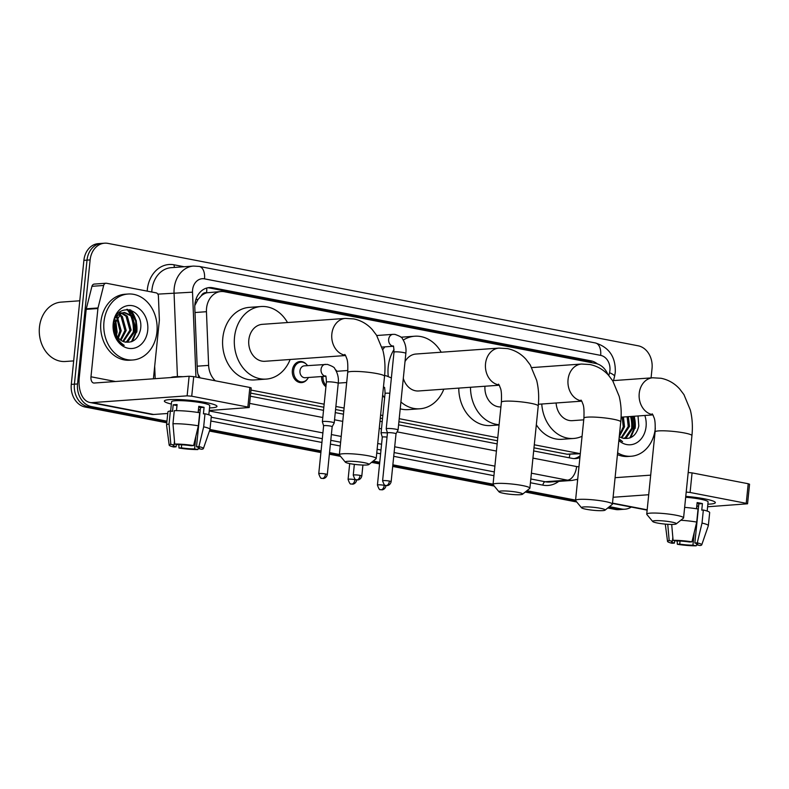 <?xml version="1.0" encoding="UTF-8"?>
<svg xmlns="http://www.w3.org/2000/svg" width="789" height="789" viewBox="0 0 789 789"><rect width="100%" height="100%" fill="white"/><g stroke="black" fill="none" stroke-linecap="round" stroke-linejoin="round"><path stroke-width="1.18" d="M325.926 386.738A10.582 8.531 -94.1 0 1 321.656 376.54M307.365 379.114A10.582 8.531 -94.1 0 1 301.585 382.616A10.582 8.531 -94.1 0 1 292.354 370.426A10.582 8.531 -94.1 0 1 300.076 361.51A10.582 8.531 -94.1 0 1 306.29 364.153M201.323 295.776A19.843 15.987 -94.1 0 1 206.876 292.788L206.6 292.729A6.618 5.326 85.9 0 0 201.323 295.776L198 299.455L194.824 305.521M533.985 447.836L567.173 454.237L580.29 453.754M250.675 393.109L323.835 407.242M335.572 409.511L343.787 411.089M380.298 418.14L382.517 418.574M398.899 421.74L497.474 440.775M197.94 374.114L199.814 377.31L198.946 377.339M607.974 374.676A19.843 15.987 85.9 0 0 595.665 363.453L224.431 291.743A19.843 15.987 85.9 0 0 221.028 291.536L206.876 292.788M534.291 444.789L578.909 453.399A19.843 15.987 85.9 0 0 580.3 453.596M250.981 390.062L324.151 404.195M335.887 406.463L344.093 408.041M380.604 415.093L382.833 415.527M399.214 418.693L497.78 437.737M221.028 291.536A19.843 15.987 85.9 0 0 206.452 311.704L208.621 365.376A19.843 15.987 85.9 0 0 215.348 380.801M597.401 363.907A19.843 15.987 85.9 0 0 590.922 360.82L212.793 287.778A19.843 15.987 85.9 0 0 209.391 287.571A19.843 15.987 85.9 0 0 194.804 307.74L197.299 369.459A19.843 15.987 85.9 0 0 199.084 377.665M207.832 287.778A19.843 15.987 -94.1 0 1 209.667 287.995L587.795 361.037A19.843 15.987 -94.1 0 1 592.411 362.822M130.718 309.969A26.451 21.323 -94.1 0 1 136.803 332.159A26.451 21.323 -94.1 0 0 130.718 309.969M634.09 416.247A26.451 21.323 -94.1 0 1 635.155 428.417A26.451 21.323 -94.1 0 0 634.09 416.247M631.289 507.061A19.843 15.987 -94.1 0 1 624.967 509.201A19.843 15.987 -94.1 0 1 621.564 508.994L609.424 506.646M166.952 421.178L91.435 406.591A19.843 15.987 -94.1 0 1 77.539 383.947L90.133 259.906A19.843 15.987 -94.1 0 1 104.612 243.19A19.843 15.987 -94.1 0 1 108.014 243.397L638.143 345.799A19.843 15.987 -94.1 0 1 652.039 368.453L651.083 377.901M575.576 500.118L526.914 490.709M493.066 484.18L392.863 464.82M379.746 462.285L373.217 461.023M339.378 454.484L329.536 452.59M321.064 450.953L209.973 429.492A21.826 2.732 5.8 0 0 209.992 429.423L211.314 416.365A21.826 2.732 5.8 0 0 204.992 413.761L203.414 413.87L204.075 407.341A19.183 2.397 5.8 0 0 201.589 406.818A19.183 2.397 5.8 0 0 198.779 406.325L198.147 412.489M607.757 507.988L615.321 509.447A19.843 15.987 -94.1 0 0 618.724 509.655L621.85 509.428A19.843 15.987 -94.1 0 1 618.448 509.221L608.595 507.317L618.448 509.221A19.843 15.987 -94.1 0 0 621.85 509.428L624.967 509.201M166.795 422.805L85.192 407.045A19.843 15.987 -94.1 0 1 71.286 384.391L83.89 260.36L87.017 260.133A19.843 15.987 -94.1 0 1 101.485 243.416A19.843 15.987 -94.1 0 0 87.017 260.133L74.413 384.164L87.017 260.133L90.133 259.906M85.192 407.045L88.309 406.818A19.843 15.987 -94.1 0 1 74.413 384.164A19.843 15.987 -94.1 0 0 88.309 406.818L166.873 421.997L88.309 406.818L91.435 406.591M575.931 501.005L526.076 491.379L575.931 501.005M493.421 485.067L392.784 465.628L493.421 485.067M379.657 463.094L372.388 461.693L379.657 463.094M339.734 455.381L329.457 453.399L339.734 455.381M320.975 451.762L209.706 430.271L320.975 451.762M126.99 309.456A26.451 21.323 -94.1 0 1 130.057 313.953A26.451 21.323 -94.1 0 0 126.99 309.456M131.033 315.906A26.451 21.323 -94.1 0 1 133.676 332.376A26.451 21.323 -94.1 0 0 131.033 315.906M630.963 416.474A26.451 21.323 -94.1 0 1 632.028 428.644A26.451 21.323 -94.1 0 0 630.963 416.474M533.67 450.933L572.252 458.379A19.843 15.987 85.9 0 0 575.654 458.587A19.843 15.987 85.9 0 0 579.905 457.551M250.36 396.206L323.52 410.339M335.256 412.608L343.471 414.195M379.982 421.247L382.201 421.671M398.583 424.837L497.159 443.882M580.083 455.776A19.843 15.987 -94.1 0 1 574.086 458.606M634.376 428.476A26.451 21.323 85.9 0 0 634.534 425.389M136.014 332.208A26.451 21.323 85.9 0 0 136.181 329.121M134.919 319.949A26.451 21.323 85.9 0 0 129.633 309.653M83.89 260.36A19.843 15.987 -94.1 0 1 98.369 243.633L104.612 243.19M576.749 501.991L525.247 492.04M494.239 486.054L392.695 466.437M379.578 463.902L371.56 462.354M340.542 456.367L329.368 454.208M320.896 452.57L209.44 431.041M704.646 498.865A26.451 3.314 5.8 0 1 714.775 501.863A26.451 3.314 5.8 0 1 707.871 504.181A26.451 3.314 5.8 0 0 715.337 502.652A26.451 3.314 5.8 0 0 704.646 498.865A26.451 3.314 5.8 0 0 685.759 496.35A26.451 3.314 5.8 0 1 704.646 498.865M577.41 479.357A26.451 15.307 -79.1 0 0 577.499 481.191M707.605 506.775L747.558 503.796L746.226 503.323L748.209 483.736L749.55 484.209L747.558 503.796M688.186 472.503L692.071 472.887L690.089 492.474L746.226 503.323M690.089 492.474L686.193 492.08M613.092 497.267L648.696 494.733M692.071 472.887L748.209 483.736M650.688 475.146L615.085 477.69M697.042 503.461A13.226 1.657 -174.2 0 1 698.837 503.865L694.853 543.029A13.226 1.657 5.8 0 1 697.801 544.4A13.226 1.657 5.8 0 1 696.855 544.903L696.973 543.71M696.648 508.777L696.924 506.015A13.226 1.657 -174.2 0 0 698.62 505.976M694.251 532.328L692.949 545.179A13.226 1.657 5.8 0 1 679.733 544.114L680.039 541.047M696.5 508.757L697.131 502.583A19.183 2.397 5.8 0 1 699.951 503.086A19.183 2.397 5.8 0 1 702.427 503.609L701.766 510.138L703.344 510.019A21.826 2.732 5.8 0 1 709.676 512.623L708.344 525.681A21.826 2.732 5.8 0 1 708.325 525.76L701.737 544.864A17.2 2.15 5.8 0 1 700.109 545.534L696.855 544.903M685.671 497.267A19.183 2.397 5.8 0 1 700.346 499.171A19.183 2.397 5.8 0 1 708.098 501.912L707.171 511.065M684.645 507.376A21.826 2.732 5.8 0 1 698.048 509.004L696.726 522.062L691.963 541.836L689.556 542.013A13.226 1.657 5.8 0 0 676.341 540.938L673.086 540.317L671.695 524.438M680.789 520.247A21.826 2.732 5.8 0 1 696.726 522.062M677.189 540.948L677.327 544.282L679.733 544.114M692.949 545.179L696.204 545.81L696.865 543.66M696.204 545.81A17.2 2.15 5.8 0 1 677.327 544.282M674.684 540.623L674.437 543.088L672.031 543.266A17.2 2.15 5.8 0 1 667.533 541.392A17.2 2.15 5.8 0 1 669.18 540.593L672.435 541.224L672.83 537.378M667.75 524.3L669.18 540.593M673.086 540.317A17.2 2.15 5.8 0 1 691.963 541.836M674.437 543.088A13.226 1.657 5.8 0 1 671.488 541.727A13.226 1.657 5.8 0 1 672.435 541.224M694.853 543.029L697.259 542.862L702.023 523.077L703.344 510.019M702.023 523.077A21.826 2.732 5.8 0 1 708.344 525.681M697.259 542.862A17.2 2.15 5.8 0 1 701.737 544.864M698.837 503.865L702.427 503.609M696.924 506.015L698.581 506.331M630.569 416.503A29.765 23.986 -94.1 0 1 631.555 429.374M655.314 428.111A33.069 26.648 -94.1 0 1 655.284 428.388A33.069 26.648 -94.1 0 1 631.161 456.249A33.069 26.648 -94.1 0 1 617.609 452.817M623.537 438.388L625.105 437.796L633.212 426.119L632.078 416.395M624 438.487L626.338 437.708L634.455 426.03L633.32 416.306M621.19 437.609L628.251 426.474L627.117 416.75M621.811 437.856L629.494 426.385L628.36 416.661M619.385 435.37L623.29 426.829L622.156 417.105M619.316 436.564L624.533 426.741L623.399 417.016M619.266 436.524A14.952 12.042 -94.1 0 0 622.56 438.102C630.914 439.71 636.328 435.686 638.814 426.021L638.035 415.971M644.83 415.478A21.559 17.378 -94.1 0 1 646.073 426.602A21.559 17.378 -94.1 0 1 618.852 440.548M618.98 439.325L622.58 441.613L619.03 438.862M631.161 456.249L628.044 456.476A33.069 26.648 -94.1 0 1 617.432 454.582M630.736 437.629L635.303 426.938L634.405 416.227M629.819 438.013L634.681 426.977L633.784 416.267M671.518 522.032A11.904 1.489 -174.2 0 0 658.559 520.641A11.904 1.489 -174.2 0 0 652.72 521.529A11.904 1.489 -174.2 0 0 657.464 523.038A11.904 1.489 -174.2 0 0 676.222 523.916A11.904 1.489 -174.2 0 0 671.518 522.032M652.72 521.529L646.842 514.438A18.522 2.318 5.8 0 1 646.733 514.132A18.522 2.318 5.8 0 1 656.951 513.097A18.522 2.318 5.8 0 1 676.084 515.227A18.522 2.318 5.8 0 1 683.58 517.88A18.522 2.318 5.8 0 1 683.402 518.156L676.222 523.916M556.117 402.982A18.522 14.922 85.9 0 0 572.341 420.655L583.732 419.847M582.065 436.268A36.373 29.311 -94.1 0 1 573.613 438.467A36.373 29.311 -94.1 0 1 541.767 404.007M573.613 438.467L561.896 439.305A36.373 29.311 -94.1 0 1 536.333 424.748M600.34 508.284A11.904 1.489 -174.2 0 0 587.381 506.893A11.904 1.489 -174.2 0 0 581.542 507.781A11.904 1.489 -174.2 0 0 586.286 509.29A11.904 1.489 -174.2 0 0 605.045 510.167A11.904 1.489 -174.2 0 0 600.34 508.284M581.542 507.781L575.664 500.69A18.522 2.318 5.8 0 1 575.556 500.384A18.522 2.318 5.8 0 1 585.773 499.348A18.522 2.318 5.8 0 1 604.907 501.479A18.522 2.318 5.8 0 1 612.402 504.132A18.522 2.318 5.8 0 1 612.225 504.408L605.045 510.167M484.959 386.235A18.522 14.922 85.9 0 0 500.916 406.927M499.102 424.719A36.373 29.311 -94.1 0 1 470.491 387.271M499.082 424.955L490.719 425.557A36.373 29.311 -94.1 0 1 458.774 388.109M517.831 492.346A11.904 1.489 -174.2 0 0 504.871 490.955A11.904 1.489 -174.2 0 0 499.033 491.843A11.904 1.489 -174.2 0 0 503.767 493.352A11.904 1.489 -174.2 0 0 522.525 494.23A11.904 1.489 -174.2 0 0 517.831 492.346M499.033 491.843L493.155 484.752A18.522 2.318 5.8 0 1 493.036 484.446A18.522 2.318 5.8 0 1 503.264 483.41A18.522 2.318 5.8 0 1 522.397 485.541A18.522 2.318 5.8 0 1 529.883 488.194A18.522 2.318 5.8 0 1 529.705 488.47L522.525 494.23M498.51 384.135L499.605 385.959C500.216 388.642 501.952 388.218 501.39 402.193A18.522 2.318 -174.2 0 1 511.617 401.157A18.522 2.318 -174.2 0 1 530.75 403.287A18.522 2.318 -174.2 0 1 538.236 405.94C539.153 396.995 538.631 388.484 536.678 380.406L530.247 364.912L525.977 359.281C520.908 353.679 514.724 350.119 507.426 348.6L499.042 348.097L416.02 354.024A18.522 14.922 85.9 0 0 405.013 361.569M388.237 376.225A36.373 29.311 -94.1 0 1 388.208 366.875A36.373 29.311 -94.1 0 1 394.036 349.507M403.327 340.039A36.373 29.311 -94.1 0 1 414.748 336.222A36.373 29.311 -94.1 0 1 441.189 352.229M382.734 349.714A36.373 29.311 -94.1 0 1 384.854 346.864M401.088 337.278A36.373 29.311 -94.1 0 1 403.031 337.051L414.748 336.222M403.307 378.345A18.522 14.922 85.9 0 0 418.653 390.969L499.24 385.219M443.822 389.174A36.373 29.311 -94.1 0 1 419.926 408.781A36.373 29.311 -94.1 0 1 400.911 401.976M419.926 408.781L408.209 409.619A36.373 29.311 -94.1 0 1 400.21 408.83M384.618 397.912A36.373 29.311 -94.1 0 1 382.635 395.062M364.143 462.66A11.904 1.489 -174.2 0 0 351.174 461.269A11.904 1.489 -174.2 0 0 345.345 462.157A11.904 1.489 -174.2 0 0 350.079 463.666A11.904 1.489 -174.2 0 0 368.838 464.543A11.904 1.489 -174.2 0 0 364.143 462.66M345.345 462.157L339.467 455.066A18.522 2.318 5.8 0 1 339.349 454.76A18.522 2.318 5.8 0 1 349.566 453.724A18.522 2.318 5.8 0 1 368.71 455.855A18.522 2.318 5.8 0 1 376.195 458.508A18.522 2.318 5.8 0 1 376.018 458.774L368.838 464.543M344.823 354.448L345.917 356.273C346.529 358.956 348.265 358.531 347.702 372.507A18.522 2.318 -174.2 0 1 357.93 371.471A18.522 2.318 -174.2 0 1 377.063 373.601A18.522 2.318 -174.2 0 1 384.549 376.254C385.456 367.309 384.943 358.798 382.99 350.72L376.55 335.226L372.29 329.595C367.21 323.993 361.027 320.423 353.728 318.904L345.355 318.411L262.323 324.338A18.522 14.922 85.9 0 0 248.821 339.951A18.522 14.922 85.9 0 0 264.966 361.283L345.552 355.533M290.135 359.488A36.373 29.311 -94.1 0 1 266.238 379.095A36.373 29.311 -94.1 0 1 234.52 337.189A36.373 29.311 -94.1 0 1 261.051 306.526A36.373 29.311 -94.1 0 1 287.492 322.543M266.238 379.095L254.522 379.933A36.373 29.311 -94.1 0 1 222.804 338.027A36.373 29.311 -94.1 0 1 249.334 307.365L261.051 306.526M387.369 428.506A5.957 0.75 -174.2 0 0 386.216 428.822A5.957 0.75 -174.2 0 0 386.216 428.861L387.458 432.914A4.3 0.542 -174.2 0 0 387.468 432.934A4.3 0.542 -174.2 0 1 388.296 432.678A4.3 0.542 -174.2 0 1 394.283 433.161A4.3 0.542 -174.2 0 1 396.019 433.772A4.3 0.542 -174.2 0 1 396.009 433.802L398.05 430.064A5.957 0.75 -174.2 0 0 398.06 430.025A5.957 0.75 -174.2 0 0 395.654 429.167A5.957 0.75 -174.2 0 0 387.369 428.506M387.458 432.974A5.957 0.75 -174.2 0 0 382.201 432.757A5.957 0.75 -174.2 0 0 381.048 433.072A5.957 0.75 -174.2 0 0 381.048 433.112L382.29 437.165A4.3 0.542 -174.2 0 0 382.3 437.185M387.034 437.096A4.3 0.542 -174.2 0 0 383.129 436.928A4.3 0.542 -174.2 0 0 382.29 437.155L377.428 485.067C378.71 488.707 379.677 490.216 380.337 489.584L380.89 489.722A4.3 2.485 100.9 0 0 381.274 489.752A4.3 2.485 -79.1 0 0 384.243 485.324A4.3 0.542 -174.2 0 0 379.795 484.831A4.3 0.542 -174.2 0 0 377.428 485.067M335.503 369.706A9.922 7.998 -94.1 0 1 336.903 371.284M326.064 385.338A9.922 7.998 -94.1 0 1 322.977 376.452M325.571 376.264L305.156 377.724A5.957 4.793 -94.1 0 1 299.968 370.869A5.957 4.793 -94.1 0 1 304.307 365.849L327.346 364.38C332.317 366.155 334.773 367.566 334.723 368.621C339.428 375.663 338.333 382.063 338.225 383.375A5.957 0.75 -174.2 0 0 335.512 382.468A5.957 0.75 -174.2 0 0 327.543 381.856A5.957 0.75 -174.2 0 0 326.39 382.172L322.366 421.74A5.957 0.75 -174.2 0 0 322.376 421.78L323.608 425.833M338.225 383.375L334.211 422.943A5.957 0.75 -174.2 0 0 334.211 422.943A5.957 0.75 -174.2 0 0 330.177 421.819A5.957 0.75 -174.2 0 0 323.52 421.415A5.957 0.75 -174.2 0 0 322.366 421.74M308.41 377.487A9.922 7.998 -94.1 0 1 302.315 381.906A9.922 7.998 -94.1 0 1 293.666 370.475A9.922 7.998 -94.1 0 1 300.905 362.112A9.922 7.998 -94.1 0 1 307.562 365.613M327.297 474.603C326.271 478.647 322.79 478.617 323.352 478.459L322.208 478.39A4.3 2.485 100.9 0 0 322.593 478.41A4.3 2.485 -79.1 0 0 325.561 473.992A4.3 0.542 -174.2 0 1 327.297 474.603L332.169 426.691A4.3 0.542 -174.2 0 0 332.169 426.691A4.3 0.542 -174.2 0 0 330.433 426.07A4.3 0.542 -174.2 0 0 324.447 425.587A4.3 0.542 -174.2 0 0 323.618 425.823A4.3 0.542 -174.2 0 0 323.618 425.853M206.284 402.597A26.451 3.314 5.8 0 1 216.423 405.605A26.451 3.314 5.8 0 1 209.519 407.923A26.451 3.314 5.8 0 0 216.985 406.384A26.451 3.314 5.8 0 0 206.284 402.597A26.451 3.314 5.8 0 0 165.059 400.388A26.451 3.314 5.8 0 0 171.351 404.047A26.451 3.314 5.8 0 1 164.349 401.039A26.451 3.314 5.8 0 1 178.945 399.559A26.451 3.314 5.8 0 1 206.284 402.597M98.004 307.966A3.304 2.663 85.9 0 0 97.915 308.519L86.198 309.357A3.304 2.663 -94.1 0 1 86.297 308.805L98.004 307.966L103.665 285.47A3.304 2.663 85.9 0 1 105.982 283.241A3.304 2.663 85.9 0 1 106.545 283.281L156.064 292.837A3.304 2.663 85.9 0 1 158.402 296.043L159.358 319.811A3.304 2.663 85.9 0 1 159.348 320.393L153.411 378.809M86.198 309.357L79.265 377.615A26.451 15.307 -79.1 0 0 89.867 402.479A26.451 15.307 -79.1 0 0 92.234 402.617L187.131 395.841L189.123 376.254L94.216 383.03A6.618 3.827 100.9 0 1 93.625 383A6.618 3.827 100.9 0 1 90.982 376.787L97.915 308.519M86.297 308.805L91.948 286.308A3.304 2.663 -94.1 0 1 94.266 284.079L105.982 283.241M89.867 402.479L151.301 414.343A26.451 15.307 -79.1 0 0 153.668 414.481L167.741 413.475M209.253 410.517L249.206 407.528L247.864 407.055L249.857 387.468L251.198 387.941L249.206 407.528M189.123 376.254L193.719 376.629L191.727 396.206L247.864 407.055M191.727 396.206L187.131 395.841M193.719 376.629L249.857 387.468M198.69 407.193A13.226 1.657 -174.2 0 1 200.475 407.597L196.5 446.771A13.226 1.657 5.8 0 1 199.449 448.132A13.226 1.657 5.8 0 1 198.503 448.635L198.621 447.452M198.295 412.509L198.572 409.747A13.226 1.657 -174.2 0 0 200.268 409.708M195.899 436.07L194.597 448.921A13.226 1.657 5.8 0 1 181.371 447.846L181.687 444.779M170.651 411.01L171.588 401.779A19.183 2.397 5.8 0 1 182.17 400.704A19.183 2.397 5.8 0 1 201.994 402.903A19.183 2.397 5.8 0 1 209.746 405.654L208.819 414.797M176.47 410.655L177.091 404.57A19.183 2.397 5.8 0 0 173.185 404.846L172.525 411.375L170.375 410.961L169.053 424.018L170.828 444.325L174.083 444.957L174.468 441.11M170.966 377.546A22.486 2.811 5.8 0 1 183.097 376.688M176.332 444.355L176.075 446.83L173.679 446.998A17.2 2.15 5.8 0 1 169.181 445.124L166.568 425.093A21.826 2.732 5.8 0 1 166.568 425.005L167.889 411.957A21.826 2.732 5.8 0 1 170.375 410.961M174.28 410.684A21.826 2.732 5.8 0 1 199.696 412.736L198.374 425.794L193.611 445.578L191.204 445.746A13.226 1.657 5.8 0 0 177.989 444.68L174.734 444.049L172.959 423.742L174.28 410.684M166.568 425.005A21.826 2.732 5.8 0 1 169.053 424.018M172.959 423.742A21.826 2.732 5.8 0 1 198.374 425.794M178.837 444.68L178.975 448.024L181.371 447.846M194.597 448.921L197.852 449.552L198.503 447.402M197.852 449.552A17.2 2.15 5.8 0 1 178.975 448.024M169.181 445.124A17.2 2.15 5.8 0 1 170.828 444.325M174.734 444.049A17.2 2.15 5.8 0 1 193.611 445.578M176.075 446.83A13.226 1.657 5.8 0 1 173.126 445.46A13.226 1.657 5.8 0 1 174.083 444.957M196.5 446.771L198.907 446.594L203.67 426.819L204.992 413.761M203.67 426.819A21.826 2.732 5.8 0 1 209.992 429.423M198.907 446.594A17.2 2.15 5.8 0 1 203.384 448.596A17.2 2.15 5.8 0 1 201.757 449.266L198.503 448.635M200.475 407.597L204.075 407.341M198.572 409.747L200.228 410.073M173.185 404.846L176.992 405.585M73.673 360.898L65.398 361.49A29.765 23.986 -94.1 0 1 39.45 327.198A29.765 23.986 -94.1 0 1 61.157 302.118L79.778 300.787M129.1 312.326A29.765 23.986 -94.1 0 1 129.879 313.844M130.619 315.482A29.765 23.986 -94.1 0 1 133.193 333.116M103.97 321.892A33.069 26.648 -94.1 0 1 128.104 294.021A33.069 26.648 -94.1 0 1 156.932 332.12A33.069 26.648 -94.1 0 1 132.808 359.991A33.069 26.648 -94.1 0 1 103.97 321.892M132.808 359.991L129.682 360.208A33.069 26.648 -94.1 0 1 100.854 322.109A33.069 26.648 -94.1 0 1 124.978 294.248L128.104 294.021M125.175 342.12L126.753 341.538L134.86 329.861L130.994 315.866L123.863 312.513M125.648 342.229L127.986 341.45L136.093 329.772L132.236 315.778L124.475 312.444L121.092 313.401L114.74 323.796A14.952 12.042 -94.1 0 0 114.583 324.969A14.952 12.042 -94.1 0 0 124.208 341.834C132.562 343.442 137.976 339.418 140.462 329.753C144.634 307.148 114.957 301.862 113.724 324.171L115.076 335.029C117.048 339.951 120.096 343.393 124.228 345.355C117.048 340.463 113.813 333.658 114.533 324.92L114.74 323.796M122.837 341.341L129.899 330.206L126.033 316.221L121.417 313.253M123.459 341.598L131.142 330.118L127.276 316.133L122.019 312.996M120.332 339.832L124.938 330.561L121.082 316.576L119.031 314.831M120.964 340.296L126.181 330.473L122.315 316.488L119.612 314.347M117.758 337.169L119.977 330.916L116.742 317.642M118.409 337.988L121.22 330.828L117.305 316.784M115.746 333.51L116.259 331.183L115.155 321.537M124.475 312.444L119.859 313.489L115.46 317.799M120.776 313.085L118.902 312.868M121.388 312.878L118.922 312.838M115.026 331.242L114.701 324.032M147.721 330.335A21.559 17.378 -94.1 0 1 128.291 348.284A21.559 17.378 -94.1 0 1 113.192 323.668A21.559 17.378 -94.1 0 1 132.621 305.728A21.559 17.378 -94.1 0 1 147.721 330.335M115.894 336.903L116.18 336.114M116.476 335.118L117.107 332.09L115.667 319.9M132.374 341.371L136.951 330.67L136.25 320.62L131.664 312.444L127.502 309.357M115.549 336.173L115.825 335.276M116.082 334.299L116.486 332.13L115.372 320.778M131.467 341.755L136.329 330.719L135.629 320.659L131.043 312.483L126.782 309.347M195.909 299.514L198 299.455M589.945 362.348A19.843 11.48 -79.1 0 0 589.906 361.628M569.214 457.798A19.843 11.48 -79.1 0 0 569.826 454.484M206.6 292.729A19.843 11.48 -79.1 0 0 206.738 288.044M567.173 454.237L578.909 453.399M197.171 366.195L208.621 365.376M195.001 312.523L206.452 311.704M587.795 361.037L590.922 360.82M608.812 375.584L609.532 372.714A13.226 10.661 85.9 0 0 609.917 370.475A13.226 10.661 85.9 0 0 600.656 355.375L204.509 278.852A13.226 10.661 85.9 0 0 192.595 289.869A13.226 10.661 85.9 0 0 192.526 292.167L195.948 377.053M609.532 372.714A13.226 2.959 14.1 0 1 614.542 376.501L615.272 372.369C615.805 357.062 609.167 347.249 595.35 342.949A13.226 7.653 100.9 0 1 600.656 355.375M177.426 376.629L174.053 292.975A26.451 21.323 -94.1 0 1 174.191 288.379A26.451 21.323 -94.1 0 1 193.492 266.08L171.233 267.668A26.451 21.323 85.9 0 0 151.932 289.967A26.451 21.323 85.9 0 0 151.794 292.019M157.83 294.129L192.526 292.167M147.208 291.131A29.765 23.986 -94.1 0 1 174.152 264.818L184.133 266.751M558.75 481.379A29.765 23.986 -94.1 0 1 542.921 485.156L530.435 482.74M493.934 475.688L393.721 456.338M380.604 453.803L376.748 453.054M340.237 446.002L330.404 444.099M321.922 442.461L210.85 421.01M621.564 508.994L615.321 509.447M77.539 383.947L71.286 384.391M572.005 480.432A26.451 21.323 -94.1 0 1 567.469 480.156L545.209 481.754A26.451 21.323 85.9 0 0 549.746 482.02L572.005 480.432L577.696 479.248M154.683 366.244L155.186 378.681M532.94 458.113L576.601 466.546A13.226 7.653 100.9 0 1 567.469 480.156L531.411 473.193M494.9 466.141L394.697 446.791M381.57 444.256L377.714 443.507M341.213 436.455L331.37 434.552M322.888 432.914L209.213 410.961M211.225 417.233L322.306 438.694M330.778 440.331L340.621 442.234M377.132 449.286L380.988 450.026M394.106 452.561L494.308 471.921M530.819 478.972L545.209 481.754A3.304 1.913 -79.1 0 0 542.921 485.156M249.63 403.386L322.8 417.519M334.526 419.787L342.742 421.375M379.253 428.427L381.472 428.851M397.064 431.869L496.429 451.061M576.601 466.546A13.226 10.661 85.9 0 0 578.978 466.674M174.152 264.818A3.304 1.913 -79.1 0 0 174.694 267.422M595.35 342.949L199.213 266.426A13.226 7.653 100.9 0 1 204.509 278.852M209.667 287.995L212.793 287.778M612.501 503.116L647.167 509.812M631.348 416.444A26.451 21.323 -94.1 0 1 632.423 428.614M612.629 380.653L652.73 377.783L661.113 378.286C668.411 379.805 674.595 383.365 679.664 388.977L683.935 394.599L690.365 410.093C692.318 418.17 692.841 426.681 691.933 435.627A18.522 2.318 -174.2 0 0 684.438 432.974A18.522 2.318 -174.2 0 0 665.305 430.853A18.522 2.318 -174.2 0 0 655.087 431.879L646.733 514.132M652.73 377.783A18.522 14.922 85.9 0 0 639.228 393.395A18.522 14.922 85.9 0 0 652.197 414.541A18.522 14.922 85.9 0 0 652.779 414.639M531.816 367.595L581.552 364.035L589.935 364.538C597.234 366.057 603.417 369.617 608.487 375.219L612.757 380.85L619.187 396.344C621.14 404.422 621.663 412.933 620.756 421.878A18.522 2.318 -174.2 0 0 613.26 419.225A18.522 2.318 -174.2 0 0 594.127 417.095A18.522 2.318 -174.2 0 0 583.909 418.131L575.556 500.384M581.552 364.035A18.522 14.922 85.9 0 0 568.05 379.647A18.522 14.922 85.9 0 0 581.02 400.792A18.522 14.922 85.9 0 0 581.601 400.881M499.042 348.097A18.522 14.922 85.9 0 0 485.531 363.709A18.522 14.922 85.9 0 0 498.51 384.854A18.522 14.922 85.9 0 0 499.092 384.943M345.355 318.411A18.522 14.922 85.9 0 0 331.844 334.023A18.522 14.922 85.9 0 0 344.813 355.158A18.522 14.922 85.9 0 0 345.395 355.257M389.411 481.073A4.3 2.485 -79.1 0 1 386.442 485.501A4.3 2.485 100.9 0 1 386.058 485.472L387.202 485.541C386.64 485.708 390.121 485.728 391.147 481.684A4.3 0.542 -174.2 0 0 389.411 481.073A4.3 0.542 -174.2 0 0 384.973 480.58A4.3 0.542 -174.2 0 0 382.596 480.817L387.458 432.905M393.149 346.203A5.957 4.793 -94.1 0 1 393.139 346.203A5.957 4.793 -94.1 0 1 388.671 339.369A5.957 4.793 -94.1 0 1 393.011 334.349L394.954 334.388C399.934 336.153 402.39 337.564 402.341 338.619C407.045 345.661 405.94 352.062 405.842 353.383A5.957 0.75 -174.2 0 0 403.435 352.535A5.957 0.75 -174.2 0 0 403.13 352.476A5.957 0.75 -174.2 0 0 397.123 351.845A5.957 0.75 -174.2 0 0 393.997 352.18L386.216 428.822M360.07 475.402A4.3 2.485 -79.1 0 1 357.101 479.83A4.3 2.485 100.9 0 1 356.717 479.811L357.861 479.87C357.299 480.037 360.78 480.067 361.806 476.023A4.3 0.542 -174.2 0 0 360.07 475.402A4.3 0.542 -174.2 0 0 355.632 474.909A4.3 0.542 -174.2 0 0 353.255 475.156L354.35 464.336M380.89 489.722L382.034 489.791C381.462 489.959 384.953 489.979 385.979 485.935A4.3 0.542 -174.2 0 0 384.243 485.324M384.213 387.537A5.957 4.793 -94.1 0 1 384.204 387.537A5.957 4.793 -94.1 0 1 383.424 387.369M389.825 393.267A5.957 0.75 -174.2 0 0 386.216 393.188A5.957 0.75 -174.2 0 0 385.062 393.514L381.048 433.072M354.902 479.653A4.3 2.485 -79.1 0 1 351.933 484.081A4.3 2.485 100.9 0 1 351.549 484.061L352.693 484.121C352.131 484.288 355.612 484.318 356.638 480.274A4.3 0.542 -174.2 0 0 354.902 479.653A4.3 0.542 -174.2 0 0 350.464 479.16A4.3 0.542 -174.2 0 0 348.087 479.406L349.695 463.587M325.532 376.205A5.957 4.793 -94.1 0 1 325.522 376.205A5.957 4.793 -94.1 0 1 321.054 369.36A5.957 4.793 -94.1 0 1 325.393 364.34M325.561 473.992A4.3 0.542 -174.2 0 0 321.123 473.499A4.3 0.542 -174.2 0 0 318.746 473.735L323.618 425.823M92.234 402.617L153.668 414.481M90.982 376.787L115.47 381.511M103.665 285.47L91.948 286.308M127.315 309.347A26.451 21.323 -94.1 0 1 130.708 314.407M131.852 316.872A26.451 21.323 -94.1 0 1 134.061 332.347M199.213 266.426L193.492 266.08M613.517 380.584L614.542 376.501M612.471 503.421L647.138 510.118M667.533 541.392L665.285 524.103M691.933 435.627L683.58 517.88M652.207 413.821L653.302 415.655C653.903 418.328 655.639 417.914 655.087 431.879M621.101 417.174L652.927 414.906M620.756 421.878L612.402 504.132M581.02 400.072L582.124 401.897C582.726 404.579 584.462 404.155 583.909 418.131M538.394 404.254L581.749 401.157M501.39 402.193L493.036 484.446M538.236 405.94L529.883 488.194M347.702 372.507L339.349 454.76M384.549 376.254L376.195 458.508M376.728 335.512L393.011 334.349M393.997 352.18C393.849 347.495 393.514 345.424 392.971 345.976L393.603 346.213M381.965 347.071L393.188 346.272M405.842 353.383L398.06 430.025M391.147 481.684L396.019 433.772M382.596 480.817C383.878 484.456 384.845 485.965 385.505 485.334L386.058 485.472M361.806 476.023L362.92 465.046M353.255 475.156C354.537 478.795 355.504 480.294 356.164 479.663L356.717 479.811M391.383 377.941L386.018 375.722L384.075 375.682M385.062 393.514C384.914 388.819 384.578 386.758 384.036 387.31L384.667 387.547M383.395 387.665L384.253 387.596M336.42 371.323L347.87 370.505M338.254 383.119L346.687 382.517M348.087 479.406C349.369 483.046 350.336 484.545 350.997 483.913L351.549 484.061M300.905 362.112L297.157 362.378M326.39 382.172C326.242 377.487 325.896 375.426 325.354 375.978L325.995 376.215M332.169 426.701L334.201 422.973M302.315 381.906L298.577 382.172M318.746 473.735C320.028 477.375 320.995 478.884 321.656 478.242L322.208 478.39M203.384 448.596L209.973 429.502"/></g></svg>
